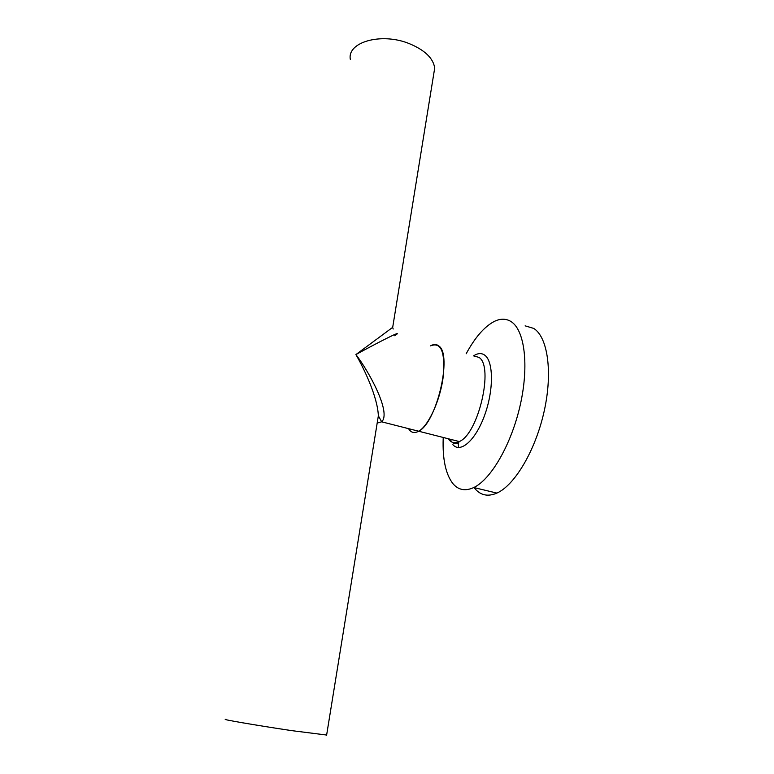 <?xml version="1.0" encoding="UTF-8"?>
<svg xmlns="http://www.w3.org/2000/svg" width="774" height="774" viewBox="0 0 774 774"><rect width="100%" height="100%" fill="white"/><g stroke="black" fill="none" stroke-linecap="round" stroke-linejoin="round"><path stroke-width="1.16" d="M442.98 378.409C439.855 401.213 428.128 426.261 418.637 431.224C414.38 433.556 411.013 432.705 408.546 428.661L409.504 430.044C411.903 432.889 414.941 433.276 418.637 431.224C436.517 423.136 452.645 354.637 438.848 345.997C436.497 344.033 433.721 343.995 430.518 345.881C441.393 341.528 445.543 352.373 442.98 378.409M377.044 423.891L378.36 415.802C377.606 397.246 364.554 369.537 355.905 354.569C368.888 371.394 391.547 412.571 381.679 421.82L377.18 423.068M326.628 735.039L291.585 730.617C256.223 725.344 218.287 718.804 226.25 719.404M394.73 335.742C406.727 327.615 374.161 344.556 355.905 354.569L392.689 327.354M433.624 74.691L434.707 68.044C433.256 58.176 424.723 50.01 409.098 43.547C381.127 32.208 346.926 42.193 350.332 59.404M443.183 438.587C442.496 459.166 445.698 474.133 452.78 483.469C458.266 490.077 465.271 491.432 473.785 487.533C491.122 479.416 511.624 443.957 520.36 404.531C529.184 365.096 524.54 330.101 511.188 321.665C506.022 318.385 500.227 318.395 493.802 321.684C484.069 327.025 474.859 337.716 466.171 353.766M474.085 487.61L475.072 488.82C480.848 495.457 488.133 496.879 496.918 493.086C514.807 485.201 535.637 450.149 544.219 411.023C552.897 371.888 547.663 336.99 533.712 328.408L525.13 325.844M452.867 444.682C460.462 453.574 475.584 440.396 484.601 415.328C493.744 390.367 493.599 361.71 484.901 355.295C481.66 352.847 477.887 353.041 473.591 355.866M448.339 438.771L449.413 440.174C452.064 443.047 455.364 443.512 459.301 441.557C478.38 433.943 494.073 366.354 478.99 357.404L473.562 355.866M452.335 442.438C455.489 444.402 457.811 444.112 459.301 441.557L381.669 421.82L378.36 415.802L326.589 735.3M393.202 329.008L392.66 327.537L434.707 68.044M451.203 441.064L450.178 439.245M496.918 493.086L473.785 487.533M458.469 447.527L458.179 441.277"/></g></svg>
